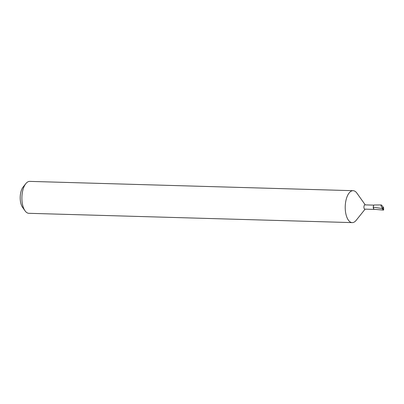 <?xml version="1.0" encoding="UTF-8"?>
<svg xmlns="http://www.w3.org/2000/svg" width="404" height="404" viewBox="0 0 404 404"><rect width="100%" height="100%" fill="white"/><g stroke="black" fill="none" stroke-linecap="round" stroke-linejoin="round"><path stroke-width="0.61" d="M373.993 205.136L364.964 204.879A2.131 0.99 91.6 0 0 363.933 207.535A2.131 0.99 91.6 0 0 364.842 209.136L373.786 209.393M373.331 207.393L373.195 207.802L373.937 209.277L373.266 207.146L382.118 208.535L382.27 207.853C380.992 206.282 380.689 205.308 381.366 204.939L383.593 207.58L382.27 207.853M365.246 204.889L356.939 193.183A15.968 7.423 91.6 0 0 353.116 190.693A15.968 7.423 91.6 0 0 351.167 191.188A15.968 7.423 91.6 0 0 345.37 210.605A15.968 7.423 91.6 0 0 352.197 222.614A15.968 7.423 91.6 0 0 354.141 222.119A15.968 7.423 91.6 0 0 356.156 220.352L365.12 209.141M353.116 190.693L29.785 181.386A15.968 7.423 91.6 0 0 27.836 181.881A15.968 7.423 91.6 0 0 25.821 183.648A15.968 7.423 91.6 0 0 25.038 210.817A15.968 7.423 91.6 0 0 28.866 213.307L352.197 222.614M373.266 207.146A2.288 1.066 91.6 0 1 374.372 204.99L381.366 204.939M382.118 208.535L383.542 210.11L373.937 209.277M383.542 210.11L383.593 207.58M382.275 208.03L383.8 209.141M25.038 210.817L22.538 207.292A11.913 5.535 -88.4 0 1 23.119 187.027L25.821 183.648"/></g></svg>
